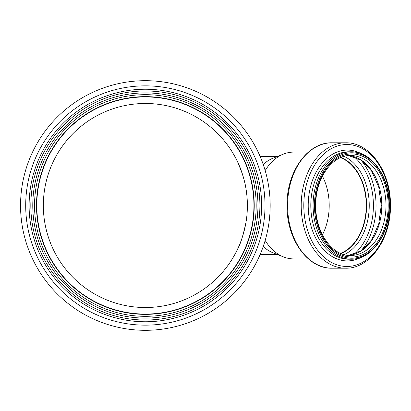 <?xml version="1.0" encoding="UTF-8"?>
<svg xmlns="http://www.w3.org/2000/svg" width="411" height="411" viewBox="0 0 411 411"><rect width="100%" height="100%" fill="white"/><g stroke="black" fill="none" stroke-linecap="round" stroke-linejoin="round"><path stroke-width="0.62" d="M265.172 170.534A53.404 37.766 -90 0 1 283.6 154.048A53.404 37.766 -90 0 1 293.721 152.096L308.368 152.096M308.368 258.904L293.721 258.904A53.404 37.766 -90 0 1 283.6 256.952A53.404 37.766 -90 0 1 265.172 240.466M247.083 197.717L247.042 197.213M246.405 191.434L246.102 189.409M244.345 180.799L242.747 175.112M242.511 174.351L238.349 163.532M238.806 164.559C240.409 167.801 242.249 173.185 244.324 180.712C245.531 185.212 246.441 190.761 247.052 197.352C247.669 206.425 247.335 214.614 246.05 221.909M238.349 247.468C240.733 243.322 243.276 234.948 245.984 222.336M263.245 164.508A49.104 34.719 -90 0 1 273.058 158.194L283.6 154.048M283.6 256.952L273.058 252.806A49.104 34.719 -90 0 1 263.245 246.492M322.419 176.16A49.69 35.135 -90 0 1 329.201 205.5A49.69 35.135 -90 0 1 322.419 234.84M340.596 157.644A49.69 35.135 -90 0 1 366.273 205.5A49.69 35.135 -90 0 1 340.596 253.356M340.966 157.49A49.983 35.341 -90 0 1 366.478 205.5A49.983 35.341 -90 0 1 340.966 253.51M246.569 218.339A102.02 102.02 0 0 0 151.793 103.685A102.02 102.02 0 0 0 43.34 205.5A102.02 102.02 0 0 0 138.928 307.315A102.02 102.02 0 0 0 246.569 218.339M20.55 205.5A124.81 124.81 0 0 0 207.766 313.588A124.81 124.81 0 0 0 207.766 97.412A124.81 124.81 0 0 0 20.55 205.5A124.81 124.81 0 0 0 207.766 313.588A124.81 124.81 0 0 0 207.766 97.412A124.81 124.81 0 0 0 20.55 205.5M30.82 205.5A114.541 114.541 0 0 0 202.628 304.695A114.541 114.541 0 0 0 202.628 106.305A114.541 114.541 0 0 0 30.82 205.5A114.541 114.541 0 0 0 202.628 304.695A114.541 114.541 0 0 0 202.628 106.305A114.541 114.541 0 0 0 30.82 205.5M36.492 205.5A108.869 108.869 0 0 0 199.792 299.783A108.869 108.869 0 0 0 199.792 111.217A108.869 108.869 0 0 0 36.492 205.5M36.79 205.5A108.571 108.571 0 0 0 199.648 299.527A108.571 108.571 0 0 0 199.648 111.473A108.571 108.571 0 0 0 36.79 205.5M341.022 157.464A49.983 35.341 -90 0 1 366.597 205.5A49.983 35.341 -90 0 1 341.022 253.536M344.192 156.386A51.771 36.605 -90 0 1 369.237 205.5A51.771 36.605 -90 0 1 344.192 254.615M354.128 156.761A57.196 40.442 -90 0 1 373.409 205.5A57.196 40.442 -90 0 1 354.128 254.239M360.986 160.126A58.984 41.706 -90 0 1 376.05 205.5A58.984 41.706 -90 0 1 360.986 250.874M348.559 155.605A49.983 35.341 -90 0 1 381.788 205.5A49.983 35.341 -90 0 1 348.559 255.395M385.986 205.5A49.983 35.341 -90 0 1 350.64 255.483C331.8 256.351 314.394 230.997 315.792 203.317C316.136 177.182 332.889 154.798 350.64 155.517A49.983 35.341 -90 0 1 385.986 205.5M388.2 205.5A51.55 36.451 -90 0 1 333.521 250.14A51.55 36.451 -90 0 1 333.521 160.86A51.55 36.451 -90 0 1 388.2 205.5M389.027 205.5A52.721 37.278 -90 0 1 333.11 251.157A52.721 37.278 -90 0 1 333.11 159.843A52.721 37.278 -90 0 1 389.027 205.5A53.702 37.971 -90 0 1 351.056 259.202A53.702 37.971 -90 0 1 313.084 205.5A53.702 37.971 -90 0 1 351.056 151.798A53.702 37.971 -90 0 1 389.027 205.5M348.769 259.202A53.702 37.971 -90 0 1 310.798 205.5A53.702 37.971 -90 0 1 348.769 151.798L351.056 151.798C371.683 151.114 389.834 176.92 389.315 205.5C389.834 234.085 371.678 259.891 351.056 259.202L348.769 259.202M361.762 257.06A55.418 39.184 -90 0 1 308.214 205.5A55.418 39.184 -90 0 1 361.762 153.94M390.034 205.5A60.982 43.119 -90 0 1 325.358 258.308A60.982 43.119 -90 0 1 325.358 152.692A60.982 43.119 -90 0 1 390.034 205.5M345.543 142.802C369.915 142.047 391.051 172.23 390.45 205.5C391.051 238.77 369.915 268.953 345.543 268.198A62.698 44.337 -90 0 1 301.206 205.5A62.698 44.337 -90 0 1 345.543 142.802L331.934 142.802A62.698 44.337 -90 0 0 287.602 205.5A62.698 44.337 -90 0 0 331.934 268.198C307.407 268.969 286.2 238.39 287.027 204.925C286.657 171.86 307.716 142.062 331.934 142.802M25.703 205.5A119.658 119.658 0 0 0 205.187 309.123A119.658 119.658 0 0 0 205.187 101.877A119.658 119.658 0 0 0 25.703 205.5M29.104 205.5A116.256 116.256 0 0 0 203.491 306.185A116.256 116.256 0 0 0 203.491 104.815A116.256 116.256 0 0 0 29.104 205.5M32.777 205.5A112.583 112.583 0 0 0 201.652 302.999A112.583 112.583 0 0 0 201.652 108.001A112.583 112.583 0 0 0 32.777 205.5M34.539 205.5A110.821 110.821 0 0 0 200.774 301.474A110.821 110.821 0 0 0 200.774 109.526A110.821 110.821 0 0 0 34.539 205.5M277.62 156.396L260.106 156.396M277.62 254.604L260.106 254.604M348.538 255.39L361.028 250.849L371.626 239.916L378.726 224.041L381.218 205.5L378.726 186.959L371.626 171.084L361.028 160.151L348.538 155.61M345.543 268.198L331.934 268.198"/></g></svg>
